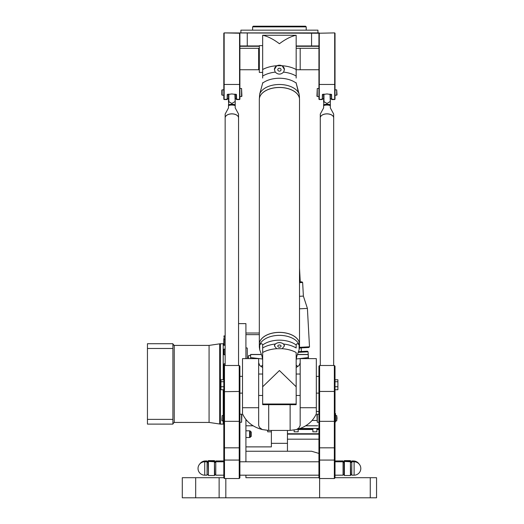 <?xml version="1.0" encoding="UTF-8"?>
<svg xmlns="http://www.w3.org/2000/svg" width="524" height="524" viewBox="0 0 524 524"><rect width="100%" height="100%" fill="white"/><g stroke="black" fill="none" stroke-linecap="round" stroke-linejoin="round"><path stroke-width="0.79" d="M225.824 478.53L225.824 497.8L319.607 497.8L319.607 365.49L334.345 365.49L334.345 478.53L335.019 477.862L335.019 366.158L334.345 365.49M335.019 477.705L376.553 477.705L376.553 497.8L319.607 497.8M225.824 497.8L195.681 497.8L195.681 477.705L182.287 477.705L182.287 497.8L195.681 497.8M245.92 358.626L245.92 323.629L238.551 323.629M318.939 477.705L245.92 477.705L245.92 475.183M245.92 461.788L245.92 419.495M250.276 434.304L250.276 436.485M250.276 431.841L250.276 434.016M250.276 431.39L251.284 431.973L251.284 436.348L250.276 436.931M249.607 430.813L250.276 430.99L250.276 437.33L249.607 437.507L249.607 430.813L245.92 430.813M245.92 425.789L253.112 425.789M305.728 425.789L317.734 425.789M318.939 411.792L316.326 411.163L318.939 411.792M271.38 430.433L271.38 446.887L245.92 446.887M245.92 333.009L259.321 333.009L259.321 99.455A20.095 11.96 180 0 1 279.416 87.501A20.095 11.96 180 0 1 299.512 99.455L299.512 344.314A20.095 11.96 -0 0 1 299.512 344.34M245.92 334.639L259.321 334.639M195.681 477.705L223.814 477.705M287.453 451.243L287.453 443.337L271.38 443.337M287.453 443.337L287.453 430.433M318.939 453.43L311.57 451.243L245.92 451.243M335.019 460.956L343.056 460.956L343.056 475.183L335.019 475.183M353.438 461.788L353.438 460.956L351.768 460.956L351.768 475.183L354.113 475.183A6.701 6.701 0 0 0 360.807 468.482A6.701 6.701 0 0 0 354.113 461.788L354.113 475.183M205.395 461.788L205.395 460.956L207.072 460.956L207.072 475.183L204.727 475.183L204.727 461.788A6.701 6.701 0 0 0 198.026 468.482A6.701 6.701 0 0 0 204.727 475.183M223.814 460.956L215.777 460.956L215.777 475.183L223.814 475.183M223.814 364.291L223.814 366.158L223.814 364.291M223.814 350.17L223.814 354.46L223.814 350.17M223.814 341.183L223.814 344.654L223.814 341.183M223.814 338.701L223.814 341.216M172.907 348.473L172.907 343.724L147.447 343.724L147.447 348.473L172.907 348.473L172.907 424.113L147.447 424.113L147.447 419.364L172.907 419.364M223.211 379.756L223.211 343.724L219.694 343.842L220.394 343.724L220.394 424.113L209.076 422.436L209.076 345.401L219.694 343.842L219.694 424.001L223.211 424.113L223.211 420.923M223.211 389.738L223.211 415.565M246.319 419.986L245.92 420.071M245.92 347.772L247.263 348.08L247.263 358.626M147.447 348.473L147.447 419.364M296.538 429.562C306.075 427.034 312.671 421.774 316.326 413.783L316.326 358.626L300.187 358.626L300.167 425.501L298.942 427.905L296.538 429.562L290.132 430.394A29.475 29.357 -0 0 1 288.619 430.433L270.214 430.433A29.475 29.357 -0 0 1 268.701 430.394L262.295 429.562L259.609 427.584L258.673 425.501L258.653 358.626L242.507 358.626L242.507 413.783C246.162 421.774 252.758 427.034 262.295 429.562L267.692 430.328L267.692 431.815L271.38 431.815M294.154 429.988L294.154 431.815L298.176 431.815L298.176 429.123M312.867 428.468L312.867 431.815L316.882 431.815L316.882 428.468M298.176 429.497L312.867 429.497M316.882 429.497L318.939 429.497M300.167 428.468L318.939 428.468M262.668 78.056L262.668 76.059A23.573 14.03 -0 0 1 275.251 72.122L274.393 69.541L276.672 65.749L282.167 65.749L284.44 69.541L283.582 72.122C280.805 74.755 278.028 74.755 275.251 72.122M259.321 99.429A20.095 11.96 -0 0 1 259.321 99.403A20.095 11.96 -0 0 1 279.416 87.443A20.095 11.96 -0 0 1 299.512 99.403L299.191 94.327A15.563 6.55 -128.8 0 0 299.106 93.993L296.171 83.093L298.071 90.901M259.727 93.993L262.668 83.093L259.727 93.993A15.563 6.55 128.8 0 0 259.642 94.327L259.321 99.403M299.512 96.711L299.374 98.001M283.582 72.122A23.573 14.03 -0 0 1 296.165 76.059L296.165 78.056M296.302 358.992L308.223 357.591L308.223 354.447L297.442 354.447M308.223 357.591L308.223 358.626L308.223 357.591M261.391 354.447L250.61 354.447L250.61 357.591L262.531 358.992M248.605 358.626L248.605 355.449L250.61 355.449M250.61 358.626L250.61 357.591L250.61 358.626M260.893 366.512A29.475 29.357 -0 0 1 262.668 365.182M296.165 365.182A29.475 29.357 -0 0 1 297.94 366.512M258.653 362.739L259.714 365.418L262.668 367.534M296.165 367.534L299.125 365.418L300.187 362.739M259.321 344.34A20.095 11.96 -0 0 1 259.321 344.314A20.095 11.96 -0 0 1 279.416 332.36A20.095 11.96 -0 0 1 299.512 344.314M265.93 335.504A20.03 11.921 -0 0 1 279.416 332.399A20.03 11.921 -0 0 1 292.903 335.504M299.512 347.058L299.512 344.366A20.095 11.96 180 0 0 279.416 332.413A20.095 11.96 180 0 0 259.321 344.366L259.321 347.058L259.642 345.192A15.563 6.55 51.2 0 1 259.727 344.995C261.05 343.286 262.033 343.286 262.668 345.008A21.307 12.681 -0 0 1 296.171 345.008C296.807 343.286 297.783 343.286 299.106 344.995A15.563 6.55 -51.2 0 1 299.191 345.192L299.512 347.058L299.106 349.783L299.106 344.995M265.93 90.593A20.03 11.921 -0 0 1 279.416 87.482A20.03 11.921 -0 0 1 292.903 90.593M296.165 359.791L296.853 356.117L299.106 349.783M259.727 344.995L259.727 349.783L261.987 356.117L262.668 359.791M259.727 349.783L259.321 347.058M274.393 69.62A5.024 4.493 180 0 1 279.416 65.199A5.024 4.493 180 0 1 284.44 69.62M277.772 69.692A1.644 1.474 180 0 1 281.067 69.692A1.644 1.474 180 0 1 277.772 69.692M296.165 76.059L296.165 35.265C291.075 36.333 285.495 39.156 279.416 43.734C273.338 39.156 267.757 36.333 262.668 35.265L262.668 76.059M239.894 48.306L259.321 48.306L258.653 48.306L258.653 69.744L259.321 69.744L258.653 69.744M300.187 48.306L300.187 69.744L296.165 69.744L300.187 69.744L300.187 48.306L296.165 48.306L318.939 48.306M262.668 35.265L296.165 35.265M296.165 82.727A8.692 5.41 85 0 0 296.171 83.093A21.307 12.681 180 0 0 262.668 83.093A8.692 5.41 -85 0 0 262.668 82.727M284.44 345.991A5.024 3.458 -0 0 0 279.416 342.657A5.024 3.458 -0 0 0 274.399 345.991M277.772 346.115A1.644 1.133 -0 0 0 279.416 347.248A1.644 1.133 -0 0 0 281.067 346.115A1.644 1.133 -0 0 0 279.416 344.982A1.644 1.133 -0 0 0 277.772 346.115M283.582 344.039L284.44 345.866L282.167 348.709L276.672 348.709L274.393 345.866L275.251 344.039C278.028 342.087 280.805 342.087 283.582 344.039A23.573 14.03 180 0 1 296.165 347.975L296.165 345.146A8.692 2.148 53.6 0 1 296.171 345.008M262.668 345.008A8.692 2.148 -53.6 0 1 262.668 345.146L262.668 386.764L279.416 370.54L296.165 386.764L296.165 352.495A24.785 14.751 -0 0 0 282.167 348.709M258.653 374.031L262.668 374.031L262.668 404.659L296.165 404.659L296.165 386.764M276.672 348.709A24.785 14.751 -0 0 0 262.668 352.495L262.668 347.975A23.573 14.03 180 0 1 275.251 344.039M299.512 282.659L302.643 282.488L303.383 296.093L307.405 308.394L299.512 308.819M303.383 296.093L299.512 296.302M307.405 308.394L309.494 346.79L299.512 347.333M299.459 348.001L308.859 347.491L309.494 346.79M302.643 282.488L301.942 281.853L299.512 281.984M276.672 65.749A24.785 14.751 180 0 0 262.668 69.528L262.668 72.423L259.321 72.423L259.321 45.627L262.668 45.627M317.937 32.901L317.937 30.15L240.896 30.15L240.896 32.901M311.57 32.901L239.56 32.901L239.56 99.553L236.547 99.553L236.481 94.595L231.857 93.934L227.233 94.595L227.167 99.553L224.154 99.553L224.154 32.901L318.939 33.235L318.939 99.219L319.273 99.553L319.273 32.901L311.57 32.901L311.57 45.961L296.165 45.961M334.685 99.553L335.019 99.219L335.019 33.235L334.685 32.901L318.939 33.235L334.685 32.901L334.685 99.553L331.666 99.553L331.607 94.595L326.983 93.934L322.358 94.595L322.293 99.553L319.273 99.553M239.894 84.456L223.814 84.456L223.814 33.235L224.154 32.901L239.894 33.235L239.894 99.219L239.56 99.553M222.143 92.519L222.143 89.84L221.809 90.174L221.809 94.864L222.143 95.198L222.143 92.519M241.905 96.206L241.571 88.497L241.571 96.54L239.894 96.54M336.69 95.198L337.03 94.864L336.69 89.84L336.69 95.198L335.019 95.198M316.928 96.2L317.269 96.54L317.269 88.497L316.928 96.206M239.894 46.295L259.321 46.295M259.321 45.961L239.894 45.961M296.165 46.295L318.939 46.295M318.939 45.961L311.57 45.961L311.57 46.295M223.814 84.456L223.814 99.219L224.154 99.553M236.213 94.431L236.206 99.219M227.167 99.553L227.501 94.431M319.273 32.901L318.939 33.235M331.332 94.431L331.666 99.553M322.293 99.553L322.627 94.431M305.544 26.2L253.288 26.2L252.62 26.868L306.213 26.868L305.544 26.2M207.353 462.456A6.701 6.701 -0 0 1 208.074 461.971A6.701 6.701 180 0 0 207.353 462.456M209.423 461.382A6.701 6.701 -0 0 1 213.425 461.382A6.701 6.701 180 0 0 209.423 461.382M214.774 461.971A6.701 6.701 -0 0 1 215.495 462.456A6.701 6.701 180 0 0 214.774 461.971M208.408 461.389L208.074 461.723L208.408 475.517L208.408 461.389L214.44 461.389L214.44 475.517L208.408 475.517M214.44 475.517L214.774 475.183L214.44 461.389M214.774 461.945L215.528 462.456M207.314 462.456L208.074 461.945M214.774 460.956L208.408 460.622L214.44 460.622M214.774 461.022L214.774 461.795M208.074 461.795L208.408 460.681L214.44 460.681M208.408 460.681L208.074 461.022M343.338 462.456A6.701 6.701 -0 0 1 344.058 461.971A6.701 6.701 180 0 0 343.338 462.456M345.408 461.382A6.701 6.701 -0 0 1 349.41 461.382A6.701 6.701 180 0 0 345.408 461.382M350.759 461.971A6.701 6.701 -0 0 1 351.48 462.456A6.701 6.701 180 0 0 350.759 461.971M344.399 461.389L344.058 461.723L344.058 475.183L344.399 475.517L344.399 461.389L350.425 461.389L350.425 475.517L344.399 475.517M350.425 475.517L350.759 475.183L350.425 461.389M350.759 461.945L351.519 462.456M343.305 462.456L344.058 461.945M350.759 460.956L344.399 460.622L350.425 460.622M350.759 461.022L350.759 461.795M344.058 461.795L344.399 460.681L350.425 460.681M344.399 460.681L344.058 461.022M323.629 105.573L323.629 107.911L320.282 114.055L320.282 117.821A6.701 3.989 -0 0 1 320.282 117.821A6.701 3.989 -0 0 1 326.976 113.839A6.701 3.989 -0 0 1 333.677 117.821A6.701 3.989 -0 0 1 333.677 117.848L333.677 114.055L330.33 107.911L330.33 104.8A6.812 4.054 180 0 0 323.629 104.8L323.629 105.573A6.701 3.989 -0 0 1 330.33 105.573M322.496 114.913A6.629 3.943 -0 0 1 331.456 114.913M333.677 365.49L333.677 117.874A6.701 3.989 180 0 0 326.976 113.891A6.701 3.989 180 0 0 320.282 117.874L320.282 365.49M329.996 94.117L330.33 102.311L330.33 94.169M330.33 102.311L330.33 104.8M323.629 104.8L323.963 101.623L326.976 103.483L329.996 101.623M323.963 101.623L323.963 94.117M323.629 94.169L323.629 102.311M228.503 105.573L228.503 107.911L225.156 114.055L225.156 117.821A6.701 3.989 -0 0 1 225.156 117.821A6.701 3.989 -0 0 1 231.857 113.839A6.701 3.989 -0 0 1 238.551 117.821A6.701 3.989 -0 0 1 238.551 117.848L238.551 114.055L235.204 107.911L235.204 104.8A6.812 4.054 180 0 0 228.503 104.8L228.503 105.573A6.701 3.989 -0 0 1 235.204 105.573M227.377 114.913A6.629 3.943 -0 0 1 236.337 114.913M238.551 365.49L238.551 117.874A6.701 3.989 180 0 0 231.857 113.891A6.701 3.989 180 0 0 225.156 117.874L225.156 365.49M234.87 94.117L235.204 102.311L235.204 94.169M235.204 102.311L235.204 104.8M228.503 104.8L228.844 101.623L231.857 103.483L234.87 101.623M228.844 101.623L228.844 94.117M228.503 94.169L228.503 102.311M222.143 420.923L221.809 420.589L222.143 415.565L222.143 420.923L223.283 420.923M223.814 415.486L223.283 415.486L223.283 413.567L223.814 413.567M223.814 421.925L223.283 421.925L223.283 415.486M241.571 414.222L241.905 414.556L241.571 422.259L241.571 414.222L239.894 414.222M223.814 386.732L220.938 386.732L220.938 379.756L223.814 379.756M223.814 381.734L220.938 381.734M223.814 389.738L220.938 389.738L220.938 386.732M239.894 391.441L239.894 366.158L239.226 365.49L239.226 478.53L239.894 477.862L239.894 391.441L224.488 391.683L224.488 365.49L239.226 365.49M223.814 460.629L223.814 477.862L224.488 478.53L224.488 391.683L223.814 391.441L223.814 460.629L224.488 460.065L239.226 460.065L239.894 460.629M224.488 365.49L223.814 366.158L223.814 391.441M335.019 386.732L337.901 386.732L337.901 379.756L335.019 379.756M335.019 381.734L337.901 381.734M335.019 389.738L337.901 389.738L337.901 386.732M335.019 415.486L335.556 415.486L335.556 413.567L335.019 413.567M335.019 421.925L335.556 421.925L335.556 415.486M337.03 418.244L336.69 415.565L336.69 420.923L337.03 418.244M336.69 415.591L335.556 415.565M316.928 414.556L317.269 422.259L317.269 414.222L316.928 414.556M319.607 365.49L318.939 366.158L318.939 477.862L319.607 478.53L334.345 478.53M298.248 352.351L308.086 351.814L308.459 358.626M298.503 351.663L307.385 351.185L308.086 351.814M316.928 420.425L312.134 420.425M246.706 420.425L245.92 420.425M370.265 497.8L370.265 477.705M219.13 497.8L219.13 477.705M224.154 365.824L224.154 363.767L223.814 364.101M225.156 354.794L224.154 354.794L224.154 349.102L223.814 349.436M225.156 344.989L224.154 344.989L224.154 335.858L223.814 336.192L225.156 335.858M172.92 423.575L174.243 422.436L174.243 345.401L173.234 344.936M287.453 439.184L318.939 439.184M287.453 434.147L318.939 434.147M287.453 433.748L318.939 433.748M298.176 429.267L312.867 429.267M316.882 429.267L318.939 429.267M250.61 354.551L261.43 354.551M297.403 354.551L308.223 354.551M268.701 404.659L268.701 430.394M290.132 430.394L290.132 404.659M242.507 407.731L258.653 407.731M300.187 407.731L316.326 407.731M299.191 345.192A20.095 11.96 180 0 0 279.416 335.36A20.095 11.96 180 0 0 259.642 345.192M296.165 69.528A24.785 14.751 180 0 0 282.167 65.749M259.642 94.327A20.095 11.96 -0 0 1 279.416 84.495A20.095 11.96 -0 0 1 299.191 94.327M262.668 404.017L296.165 404.017M247.263 46.295L247.263 32.901M223.814 99.121L224.154 99.455L227.501 99.121M239.894 99.121L239.56 99.455L236.213 99.121M335.019 84.456L318.939 84.456M318.939 99.121L319.273 99.455L322.627 99.121M335.019 99.121L334.685 99.455L331.332 99.121M208.074 461.788L208.408 461.447L214.774 461.788M213.903 461.382A6.812 6.812 180 0 0 208.945 461.382M209.292 461.382A6.701 6.701 -0 0 1 213.556 461.382M344.058 461.788L344.399 461.447L350.759 461.788M349.888 461.382A6.812 6.812 180 0 0 344.93 461.382M345.277 461.382A6.701 6.701 -0 0 1 349.541 461.382M223.814 414.772L223.283 414.772M239.894 447.824L223.814 447.824M239.894 421.335L223.814 421.335M335.019 414.772L335.556 414.772M318.939 460.629L319.607 460.065L334.345 460.065L335.019 460.629M335.019 447.824L318.939 447.824M335.019 421.335L318.939 421.335M335.019 391.441L318.939 391.441M249.607 437.507L245.92 437.507M358.966 463.871A6.701 6.701 0 0 0 353.438 460.956M205.395 460.956A6.701 6.701 0 0 0 199.867 463.871M224.154 344.989L223.814 344.654L224.154 344.989M224.154 431.986L223.814 431.652L224.154 431.986M174.243 422.436L209.076 422.436L174.243 422.436L172.907 423.778M223.211 422.573L223.814 422.573L223.211 422.573M224.154 428.54L223.814 428.206M225.156 363.767L224.154 363.767M224.154 354.794L223.814 354.46M225.156 349.102L224.154 349.102M225.156 339.297L223.814 339.631M247.263 357.126L248.605 357.126M219.694 343.842L209.076 345.401L174.243 345.401L172.907 344.058M220.394 424.113L223.211 424.113M223.211 345.264L225.156 345.264M259.321 344.314L259.321 99.455M258.653 395.469L262.668 395.469M296.165 395.469L300.187 395.469M296.165 374.031L300.187 374.031M299.512 268.085L300.265 281.945M259.321 69.744L239.894 69.744M223.814 89.84L222.143 89.84M223.814 95.198L222.143 95.198M241.905 96.2L241.571 96.54M241.571 88.497L239.894 88.497M318.939 69.744L300.187 69.744L318.939 69.744M336.69 89.84L335.019 89.84M318.939 88.497L317.269 88.497M318.939 96.54L317.269 96.54M236.213 99.219L236.547 99.553M227.573 94.255L227.233 94.595M236.141 94.255L236.481 94.595M322.692 94.255L322.358 94.595M331.266 94.255L331.6 94.595M306.213 30.15L306.213 26.868M252.62 30.15L252.62 26.868M214.774 461.624L215.777 461.624M215.777 462.456L214.774 462.456M215.777 474.515L214.774 474.515M208.074 462.456L207.072 462.456M208.074 474.515L207.072 474.515M207.072 461.624L208.074 461.624M208.074 460.956L208.408 460.622M350.759 461.624L351.768 461.624M351.768 462.456L350.759 462.456M351.768 474.515L350.759 474.515M344.058 462.456L343.056 462.456M344.058 474.515L343.056 474.515M343.056 461.624L344.058 461.624M344.058 460.956L344.399 460.622M330.33 98.545L331.332 98.545M322.627 98.545L323.629 98.545M235.204 98.545L236.213 98.545M227.501 98.545L228.503 98.545M223.814 461.788L215.777 461.788M204.727 461.788L207.072 461.788M222.143 415.565L223.283 415.565M241.571 422.259L239.894 422.259M242.507 376.376L239.894 376.376M242.507 393.124L239.894 393.124M224.488 478.53L239.226 478.53M335.556 420.923L336.69 420.923M318.939 414.222L317.269 414.222M318.939 422.259L317.269 422.259M351.768 461.788L354.113 461.788M335.019 461.788L343.056 461.788M318.939 461.788L239.894 461.788M318.939 475.183L239.894 475.183M318.939 376.376L316.326 376.376M318.939 393.124L316.326 393.124M301.366 351.506L301.169 347.91"/></g></svg>
